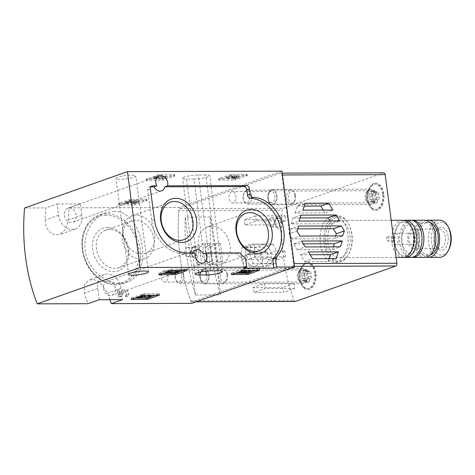 <?xml version="1.0" encoding="UTF-8"?>
<svg xmlns="http://www.w3.org/2000/svg" width="475" height="475" viewBox="0 0 475 475"><rect width="100%" height="100%" fill="white"/><g stroke="black" fill="none" stroke-linecap="round" stroke-linejoin="round"><path stroke-width="0.36" stroke-dasharray="2.38 1.78" d="M161.767 178.944L174.521 174.64L158.988 174.616L146.615 178.992L161.767 178.944L161.945 180.304L174.515 176.124L159.172 175.976L146.419 180.28L161.945 180.304M69.13 207.848L80.37 203.876L81.86 215.234A14.636 11.388 -109.5 0 1 75.097 229.069A14.636 11.388 -109.5 0 1 58.573 215.306L57.077 203.947L45.843 207.919A139.395 84.455 -90.2 0 0 45.095 220.073L46.14 226.664L49.483 231.907L54.411 234.733L59.743 234.478L65.894 229.081L68.382 219.996A139.395 84.455 89.8 0 1 69.13 207.848L179.105 207.504A139.395 84.455 -90.2 0 0 191.728 303.371M57.077 203.947L80.37 203.876M24.587 207.985L45.843 207.919M281.948 171.148L179.105 207.504M193.907 179.087L186.515 179.105A9.993 1.651 172.5 0 1 182.525 178.321A9.993 1.651 172.5 0 1 187.886 176.118A9.993 1.651 172.5 0 1 198.342 174.925L205.734 174.901A9.993 1.651 172.5 0 1 209.724 175.691A9.993 1.651 172.5 0 1 204.363 177.888A9.993 1.651 172.5 0 1 193.907 179.087L206.019 271.106M117.942 177.246A9.993 1.651 172.5 0 0 115.983 178.529A9.993 1.651 172.5 0 0 122.877 179.194A9.993 1.651 172.5 0 0 133.837 177.199A9.993 1.651 172.5 0 0 135.791 175.922A9.993 1.651 172.5 0 0 128.903 175.251A9.993 1.651 172.5 0 0 117.942 177.246M234.335 178.719L246.709 174.343L230.268 174.586L218.803 178.689L234.335 178.719L234.513 180.078L246.893 175.703L230.446 175.946L218.987 180.055L234.513 180.078M134.134 203.609L146.514 199.233L130.067 199.476L118.607 203.585L134.134 203.609L134.312 204.974L146.692 200.598L130.245 200.842L118.964 204.826L134.312 204.974M113.567 211.375C143.664 209.671 154.238 274.71 127.193 282.085C114.962 286.793 96.461 277.982 88.843 261.933C78.826 243.087 89.057 218.072 105.895 212.741L113.567 211.375M109.85 299.689A139.395 84.455 89.8 0 1 107.587 293.057L100.011 282.352L94.489 279.733L89.205 279.971L84.247 284.947L84.301 293.128A139.395 84.455 -90.2 0 0 88.041 303.697M122.615 290.267L122.972 289.762L126.528 289.75L128.998 293.372L127.668 296.287L126.89 296.43A139.395 84.455 89.8 0 1 126.32 294.732L126.736 294.66L124.658 290.908L121.552 296.447L119.516 296.453A139.395 84.455 89.8 0 1 117.378 289.78L118.851 289.774A139.395 84.455 -90.2 0 0 120.389 294.666L122.532 290.296A3.972 3.093 -109.5 0 1 122.972 289.762M195.231 253.009L192.482 253.977L183.101 254.006L178.558 253.122A33.921 26.398 -109.5 0 1 151.685 220.471L147.678 190.03A3.254 2.529 -109.5 0 1 149.186 186.954A3.254 2.529 -109.5 0 1 149.851 186.841L150.872 186.835M243.942 268.137L242.761 259.16A33.921 26.398 -109.5 0 1 237.031 253.84L239.78 252.866M237.031 253.84L203.288 253.947M203.627 269.45A6.971 4.222 -90.2 0 0 201.293 271.753A6.971 4.222 -90.2 0 0 201.323 280.79A6.971 4.222 -90.2 0 0 206.714 282.233A6.971 4.222 -90.2 0 0 208.448 273.701A6.971 4.222 -90.2 0 0 203.627 269.45M271.51 190.291A6.971 4.222 -90.2 0 0 269.177 192.595A6.971 4.222 -90.2 0 0 269.206 201.632A6.971 4.222 -90.2 0 0 274.598 203.074A6.971 4.222 -90.2 0 0 276.331 194.542A6.971 4.222 -90.2 0 0 271.51 190.291M194.222 246.145A6.038 3.658 -90.2 0 0 192.203 248.146A6.038 3.658 -90.2 0 0 192.227 255.972A6.038 3.658 -90.2 0 0 196.899 257.224A6.038 3.658 -90.2 0 0 198.402 249.832A6.038 3.658 -90.2 0 0 194.222 246.145M278.124 216.481A6.038 3.658 -90.2 0 0 276.106 218.482A6.038 3.658 -90.2 0 0 276.129 226.314A6.038 3.658 -90.2 0 0 280.802 227.567A6.038 3.658 -90.2 0 0 282.304 220.168A6.038 3.658 -90.2 0 0 278.124 216.481M107.772 227.388A22.598 17.587 70.5 0 0 96.562 260.585A22.598 17.587 70.5 0 0 127.704 260.49A22.598 17.587 70.5 0 0 107.772 227.388M109.713 229.461A19.903 15.491 70.5 0 0 105.646 230.161A19.903 15.491 70.5 0 0 97.678 254.083A19.903 15.491 70.5 0 0 118.91 267.686A19.903 15.491 70.5 0 0 127.633 246.293A19.903 15.491 70.5 0 0 109.713 229.461M135.624 220.299A19.903 15.491 70.5 0 0 131.557 221A19.903 15.491 70.5 0 0 123.583 244.922A19.903 15.491 70.5 0 0 144.822 258.525A19.903 15.491 70.5 0 0 153.544 237.132A19.903 15.491 70.5 0 0 135.624 220.299M192.482 253.977A7.434 5.783 -109.5 0 1 192.779 253.015M242.761 259.16L245.516 258.186M183.101 254.006L185.85 253.038M136.224 215.027A19.903 15.491 70.5 0 0 132.151 215.727A19.903 15.491 70.5 0 0 124.183 239.649A19.903 15.491 70.5 0 0 145.421 253.252A19.903 15.491 70.5 0 0 154.138 231.859A19.903 15.491 70.5 0 0 136.224 215.027M211.648 226.159A19.903 15.491 70.5 0 0 207.581 226.854A19.903 15.491 70.5 0 0 199.613 250.776A19.903 15.491 70.5 0 0 220.845 264.379A19.903 15.491 70.5 0 0 229.567 242.986A19.903 15.491 70.5 0 0 211.648 226.159M110.378 295.598A7.434 5.783 -109.5 0 1 103.687 289.311A7.434 5.783 -109.5 0 1 106.946 281.319A7.434 5.783 -109.5 0 1 114.879 286.401A7.434 5.783 -109.5 0 1 111.898 295.337A7.434 5.783 -109.5 0 1 110.378 295.598M99.275 299.725L97.779 288.367A14.636 11.388 -109.5 0 1 104.542 274.526A14.636 11.388 -109.5 0 1 121.066 288.289L122.562 299.654M71.173 222.537A7.434 5.783 -109.5 0 1 64.481 216.25A7.434 5.783 -109.5 0 1 67.741 208.258A7.434 5.783 -109.5 0 1 75.673 213.34A7.434 5.783 -109.5 0 1 72.699 222.276A7.434 5.783 -109.5 0 1 71.173 222.537M277.198 217.847A4.649 2.814 -90.2 0 0 275.642 219.385A4.649 2.814 -90.2 0 0 275.66 225.411A4.649 2.814 -90.2 0 0 277.81 227.038A4.649 2.814 -90.2 0 0 280.606 222.383A4.649 2.814 -90.2 0 0 277.78 217.746A4.649 2.814 -90.2 0 0 277.198 217.847M270.91 217.865A4.649 2.814 -90.2 0 0 268.713 222.906A4.649 2.814 -90.2 0 0 271.522 227.056A4.649 2.814 -90.2 0 0 272.11 226.955A4.649 2.814 -90.2 0 0 274.307 221.92A4.649 2.814 -90.2 0 0 271.498 217.764A4.649 2.814 -90.2 0 0 270.91 217.865M193.295 247.511A4.649 2.814 -90.2 0 0 191.74 249.048A4.649 2.814 -90.2 0 0 191.757 255.069A4.649 2.814 -90.2 0 0 193.907 256.702A4.649 2.814 -90.2 0 0 196.709 252.047A4.649 2.814 -90.2 0 0 193.877 247.404A4.649 2.814 -90.2 0 0 193.295 247.511M187.007 247.528A4.649 2.814 -90.2 0 0 184.811 252.563A4.649 2.814 -90.2 0 0 187.625 256.72A4.649 2.814 -90.2 0 0 188.207 256.619A4.649 2.814 -90.2 0 0 190.404 251.578A4.649 2.814 -90.2 0 0 187.595 247.428A4.649 2.814 -90.2 0 0 187.007 247.528M270.673 191.52A5.712 3.462 -90.2 0 0 268.761 193.414A5.712 3.462 -90.2 0 0 268.785 200.818A5.712 3.462 -90.2 0 0 271.427 202.819A5.712 3.462 -90.2 0 0 274.871 197.095A5.712 3.462 -90.2 0 0 271.391 191.395A5.712 3.462 -90.2 0 0 270.673 191.52M231.747 191.645A5.712 3.462 -90.2 0 0 229.045 197.838A5.712 3.462 -90.2 0 0 232.501 202.944A5.712 3.462 -90.2 0 0 233.219 202.813A5.712 3.462 -90.2 0 0 235.927 196.62A5.712 3.462 -90.2 0 0 232.465 191.514A5.712 3.462 -90.2 0 0 231.747 191.645M202.789 270.679A5.712 3.462 -90.2 0 0 200.877 272.573A5.712 3.462 -90.2 0 0 200.901 279.977A5.712 3.462 -90.2 0 0 203.543 281.978A5.712 3.462 -90.2 0 0 206.981 276.254A5.712 3.462 -90.2 0 0 203.508 270.554A5.712 3.462 -90.2 0 0 202.789 270.679M163.863 270.803A5.712 3.462 -90.2 0 0 161.162 276.996A5.712 3.462 -90.2 0 0 164.617 282.103A5.712 3.462 -90.2 0 0 165.336 281.972A5.712 3.462 -90.2 0 0 168.037 275.779A5.712 3.462 -90.2 0 0 164.582 270.673A5.712 3.462 -90.2 0 0 163.863 270.803M126.528 289.75A3.972 3.093 -109.5 0 1 128.375 293.598A3.972 3.093 -109.5 0 1 126.498 296.715A3.972 3.093 -109.5 0 1 125.685 296.851L126.89 296.43M121.552 296.447L120.347 296.869L123.767 291.543A2.12 1.651 -109.5 0 1 124.468 290.973A2.12 1.651 -109.5 0 1 126.73 292.416A2.12 1.651 -109.5 0 1 125.881 294.969A2.12 1.651 -109.5 0 1 125.448 295.04L126.32 294.732M120.347 296.869L118.311 296.875L119.516 296.453M125.685 296.851L125.448 295.04M118.311 296.875L117.378 289.78M118.851 289.774L119.534 294.969L122.532 290.296M119.534 294.969L120.389 294.666M248.294 272.947L251.328 271.872M256.001 270.222L259.154 268.85L243.996 268.892L231.432 273.077L234.953 273.262M240.208 273.244L241.555 273.238M244.423 273.232L245.771 273.226M244.435 271.985L244.257 270.625L245.355 270.233A3.972 0.653 172.5 0 0 244.625 270.257M243.099 270.394A3.972 0.653 172.5 0 0 239.062 271.587A3.972 0.653 172.5 0 0 243.354 271.682A3.972 0.653 172.5 0 0 247.653 271.652A3.972 0.653 172.5 0 0 251.156 270.536M243.533 273.042L243.354 271.682M244.257 270.625A2.12 0.35 172.5 0 0 242.036 270.875A2.12 0.35 172.5 0 0 240.902 271.344A2.12 0.35 172.5 0 0 241.074 271.451A1.853 0.309 172.5 0 0 244.233 271.112L244.607 270.982L244.726 271.884M245.45 270.976L244.607 270.982M245.89 272.466L245.712 271.106L246.08 270.976M245.712 271.106A1.853 0.309 172.5 0 0 245.349 271.344A1.853 0.309 172.5 0 0 246.151 271.486M248.544 271.16A2.12 0.35 172.5 0 0 249.316 270.774A2.12 0.35 172.5 0 0 248.473 270.608M250.188 270.239A3.972 0.653 172.5 0 0 249.571 270.222M176.7 272.828L178.505 272.187M183.439 270.447L186.592 269.076L171.433 269.123L158.864 273.303L162.385 273.487M177.442 272.828L177.264 271.462L178.362 271.077M168.382 272.852L168.203 271.492L177.264 271.462M167.366 273.214L167.182 271.854L168.203 271.492M165.769 272.294L165.71 271.854L167.182 271.854M168.904 271.183L168.845 270.75L165.71 271.854M170.145 270.744L168.845 270.75M169.48 272.466L169.302 271.106L170.317 270.744M176.433 272.442L176.255 271.082L175.216 271.082M170.365 271.1L169.302 271.106M175.168 270.726L176.255 271.082M148.093 297.837L151.127 296.762M155.8 295.112L158.953 293.74L143.794 293.788L131.231 297.973L134.752 298.152M137.465 298.146L138.997 298.14M144.222 298.122L145.57 298.122M142.494 296.905L142.316 295.539L143.106 296.525A3.972 0.653 172.5 0 0 147.298 296.572A3.972 0.653 172.5 0 0 150.955 295.426M138.943 298.158L138.765 296.798L142.316 295.539M137.346 297.237L137.287 296.798L138.765 296.798M142.049 295.575L141.995 295.135L137.287 296.798M144.032 295.129L141.995 295.135M148.343 296.05A2.12 0.35 172.5 0 0 149.114 295.67A2.12 0.35 172.5 0 0 148.271 295.503M149.987 295.129A3.972 0.653 172.5 0 0 149.37 295.118L149.316 295.135M233.522 176.991L233.7 178.351L232.602 178.743L232.423 177.377L233.522 176.991A2.12 0.35 172.5 0 0 235.737 176.736A2.12 0.35 172.5 0 0 236.877 176.273A2.12 0.35 172.5 0 0 236.704 176.16A1.853 0.309 172.5 0 0 233.54 176.504L232.067 176.51A1.853 0.309 172.5 0 0 232.429 176.273A1.853 0.309 172.5 0 0 230.803 176.178A2.12 0.35 172.5 0 0 228.457 176.837A2.12 0.35 172.5 0 0 229.306 177.003L228.208 177.389L228.386 178.754L229.484 178.368L229.306 177.003M233.7 178.351A2.12 0.35 172.5 0 0 235.915 178.101A2.12 0.35 172.5 0 0 237.055 177.632A2.12 0.35 172.5 0 0 236.882 177.525A1.853 0.309 172.5 0 0 233.718 177.864L233.54 176.504M229.484 178.368A2.12 0.35 172.5 0 1 228.641 178.202A2.12 0.35 172.5 0 1 230.981 177.543A1.853 0.309 172.5 0 1 232.607 177.632A1.853 0.309 172.5 0 1 232.245 177.87L233.718 177.864M233.35 177.994L233.172 176.635M231.871 178L231.693 176.641M232.602 178.743A3.972 0.653 172.5 0 0 236.758 178.268A3.972 0.653 172.5 0 0 238.889 177.389A3.972 0.653 172.5 0 0 234.597 177.294A3.972 0.653 172.5 0 0 230.304 177.323A3.972 0.653 172.5 0 0 226.801 178.44A3.972 0.653 172.5 0 0 228.386 178.754M234.597 177.294L234.418 175.934A3.972 0.653 172.5 0 0 230.12 175.958A3.972 0.653 172.5 0 0 226.623 177.08A3.972 0.653 172.5 0 0 228.208 177.389M232.423 177.377A3.972 0.653 172.5 0 0 236.58 176.902A3.972 0.653 172.5 0 0 238.711 176.029A3.972 0.653 172.5 0 0 234.418 175.934M165.003 178.321L166.096 177.929L157.041 177.959L158.056 177.602L156.584 177.602L153.449 178.713L165.003 178.321L164.819 176.955L153.265 177.347L156.406 176.243L157.878 176.237L156.857 176.599L165.917 176.569L164.819 176.955M161.874 178.689L161.696 177.323M159.766 178.695L159.588 177.329M162.895 178.327L162.717 176.961M155.942 178.351L155.758 176.985M154.921 178.707L154.743 177.347M153.449 178.713L153.265 177.347M156.584 177.602L156.406 176.243M158.056 177.602L157.878 176.237M157.041 177.959L156.857 176.599M166.096 177.929L165.917 176.569M133.321 201.881L133.499 203.247L132.4 203.632L132.222 202.273L133.321 201.881A2.12 0.35 172.5 0 0 135.535 201.632A2.12 0.35 172.5 0 0 136.675 201.162A2.12 0.35 172.5 0 0 134.217 201.139L124.848 202.297L129.55 200.634L131.023 200.628L127.472 201.881L133.908 200.872A3.972 0.653 172.5 0 1 138.51 200.919A3.972 0.653 172.5 0 1 136.378 201.798A3.972 0.653 172.5 0 1 132.222 202.273M133.499 203.247A2.12 0.35 172.5 0 0 135.713 202.991A2.12 0.35 172.5 0 0 136.853 202.528A2.12 0.35 172.5 0 0 134.395 202.498L134.217 201.139M132.4 203.632A3.972 0.653 172.5 0 0 136.557 203.158A3.972 0.653 172.5 0 0 138.694 202.285A3.972 0.653 172.5 0 0 134.087 202.237L127.656 203.247L131.207 201.988L129.728 201.994L125.026 203.656L134.395 202.498M127.062 203.65L126.884 202.291M125.026 203.656L124.848 202.297M129.728 201.994L129.55 200.634M131.207 201.988L131.023 200.628M127.656 203.247L127.472 201.881M383.812 172.817A2.322 1.407 -90.2 0 0 383.521 172.87L283.272 208.311A2.322 1.407 -90.2 0 0 282.174 210.288A139.395 84.455 -90.2 0 0 294.037 300.39A2.322 1.407 -90.2 0 0 295.242 301.506M178.855 210.609A139.395 84.455 -90.2 0 0 190.713 300.711A2.322 1.407 -90.2 0 0 191.924 301.827A2.322 1.407 -90.2 0 0 192.215 301.773L292.463 266.332A2.322 1.407 -90.2 0 0 293.538 263.577L281.871 174.978A2.322 1.407 -90.2 0 0 280.493 173.138A2.322 1.407 -90.2 0 0 280.197 173.191L179.954 208.632A2.322 1.407 -90.2 0 0 178.855 210.609L282.174 210.288M242.113 247.261L263.952 247.196L266.992 254.072L275.702 254.042A139.395 84.455 89.8 0 0 276.48 259.95L267.769 259.973L266.522 266.73L244.684 266.802C240.873 260.389 240.018 253.876 242.113 247.261L250.978 244.126L272.816 244.061L263.952 247.196M274.158 224.871A139.395 84.455 89.8 0 1 274.277 219.598L244.702 219.688A139.395 84.455 -90.2 0 0 244.583 224.96L274.158 224.871L285.701 220.792L256.126 220.881L244.583 224.96M254.273 292.386L283.848 292.297A139.395 84.455 89.8 0 1 282.411 287.571L252.842 287.666A139.395 84.455 -90.2 0 0 254.273 292.386L265.038 288.58L264.385 283.581L252.842 287.666M210.437 217.051A139.395 84.455 -90.2 0 0 220.685 294.922L210.437 217.051L185.297 217.128A139.395 84.455 89.8 0 0 195.552 294.999L220.685 294.922M203.537 268.767A7.665 4.643 -90.2 0 0 199.904 277.079A7.665 4.643 -90.2 0 0 204.547 283.931A7.665 4.643 -90.2 0 0 209.166 276.248A7.665 4.643 -90.2 0 0 204.499 268.595A7.665 4.643 -90.2 0 0 203.537 268.767M271.421 189.608A7.665 4.643 -90.2 0 0 267.793 197.921A7.665 4.643 -90.2 0 0 272.43 204.773A7.665 4.643 -90.2 0 0 277.05 197.089A7.665 4.643 -90.2 0 0 272.383 189.436A7.665 4.643 -90.2 0 0 271.421 189.608M331.093 216.368A23.233 14.078 -90.2 0 0 320.091 241.549A23.233 14.078 -90.2 0 0 334.157 262.319A23.233 14.078 -90.2 0 0 348.157 239.044A23.233 14.078 -90.2 0 0 334.008 215.852A23.233 14.078 -90.2 0 0 331.093 216.368M306.078 262.538A13.71 8.307 -90.2 0 0 301.488 267.075A13.71 8.307 -90.2 0 0 301.548 284.846A13.71 8.307 -90.2 0 0 312.146 287.684A13.71 8.307 -90.2 0 0 315.554 270.904A13.71 8.307 -90.2 0 0 306.078 262.538M373.962 183.38A13.71 8.307 -90.2 0 0 369.378 187.916A13.71 8.307 -90.2 0 0 369.431 205.687A13.71 8.307 -90.2 0 0 380.03 208.531A13.71 8.307 -90.2 0 0 383.444 191.746A13.71 8.307 -90.2 0 0 373.962 183.38M369.936 189.299A7.665 4.643 -90.2 0 0 367.371 191.841A7.665 4.643 -90.2 0 0 367.401 201.78A7.665 4.643 -90.2 0 0 370.945 204.464A7.665 4.643 -90.2 0 0 375.565 196.781A7.665 4.643 -90.2 0 0 370.898 189.133A7.665 4.643 -90.2 0 0 369.936 189.299M302.053 268.458A7.665 4.643 -90.2 0 0 299.482 270.999A7.665 4.643 -90.2 0 0 299.517 280.939A7.665 4.643 -90.2 0 0 303.062 283.623A7.665 4.643 -90.2 0 0 307.681 275.939A7.665 4.643 -90.2 0 0 303.014 268.292A7.665 4.643 -90.2 0 0 302.053 268.458M335.617 235.944L334.673 238.741L342.653 235.921M334.673 238.741L292.054 238.877L300.028 236.057M292.054 238.877L289.043 233.884L297.023 231.064M289.043 233.884L290.736 228.879L298.716 226.058M290.736 228.879L297.772 228.855M333.302 246.863L332.358 249.66L297.243 249.767L293.687 243.871L301.667 241.051M293.687 243.871L303.347 243.841M332.358 249.66L340.332 246.84M297.243 249.767L305.217 246.947M329.068 258.691L328.124 261.493L304.582 261.565L300.485 254.76L308.465 251.94M300.485 254.76L310.145 254.731M328.124 261.493L336.098 258.673M304.582 261.565L312.562 258.744M330.042 220.964L331.722 223.755L339.696 220.934M331.722 223.755L291.056 223.879L299.036 221.059M291.056 223.879L293.057 217.966L301.031 215.145M293.057 217.966L300.087 217.942M323.243 210.075L324.924 212.865L332.904 210.045M324.924 212.865L294.981 212.96L302.961 210.14M294.981 212.96L297.285 206.132L305.265 203.312M297.285 206.132L304.321 206.108M448.839 228.065A16.447 9.963 -90.2 0 0 439.167 222.668A16.447 9.963 -90.2 0 0 432.749 247.196A16.447 9.963 -90.2 0 0 448.905 249.387M439.791 227.394A11.614 7.036 -90.2 0 0 435.902 231.242A11.614 7.036 -90.2 0 0 435.949 246.299A11.614 7.036 -90.2 0 0 444.933 248.704A11.614 7.036 -90.2 0 0 447.824 234.484A11.614 7.036 -90.2 0 0 439.791 227.394M439.523 220.168A18.584 11.263 -90.2 0 0 437.19 220.584A18.584 11.263 -90.2 0 0 428.391 240.73A18.584 11.263 -90.2 0 0 439.642 257.343M426.443 220.465A18.584 11.263 -90.2 0 0 425.956 220.62A18.584 11.263 -90.2 0 0 417.092 239.234A18.584 11.263 -90.2 0 0 426.556 257.129M430.089 222.561A16.494 9.993 -90.2 0 0 428.296 222.294A16.494 9.993 -90.2 0 0 426.223 222.662A16.494 9.993 -90.2 0 0 418.41 240.546A16.494 9.993 -90.2 0 0 428.397 255.289A16.494 9.993 -90.2 0 0 430.19 255.016M422.524 222.674A16.494 9.993 -90.2 0 0 414.717 240.552A16.494 9.993 -90.2 0 0 424.703 255.301A16.494 9.993 -90.2 0 0 434.643 238.771A16.494 9.993 -90.2 0 0 424.597 222.306A16.494 9.993 -90.2 0 0 422.524 222.674M424.591 220.216A18.584 11.263 -90.2 0 0 422.257 220.632A18.584 11.263 -90.2 0 0 413.458 240.777A18.584 11.263 -90.2 0 0 424.709 257.391M411.653 220.323A18.584 11.263 -90.2 0 0 410.246 220.667A18.584 11.263 -90.2 0 0 401.399 240.053A18.584 11.263 -90.2 0 0 411.772 257.367M408.916 224.61A14.565 8.823 -90.2 0 0 404.261 248.603A14.565 8.823 -90.2 0 0 419.193 243.325A14.565 8.823 -90.2 0 0 408.916 224.61M410.733 220.257A18.584 11.263 -90.2 0 0 408.393 220.673A18.584 11.263 -90.2 0 0 399.594 240.819A18.584 11.263 -90.2 0 0 410.845 257.432M404.166 220.406A18.584 11.263 -90.2 0 0 403.127 220.691A18.584 11.263 -90.2 0 0 394.274 239.768A18.584 11.263 -90.2 0 0 404.284 257.331M402.877 220.287A18.584 11.263 -90.2 0 0 400.538 220.697A18.584 11.263 -90.2 0 0 391.738 240.843A18.584 11.263 -90.2 0 0 402.99 257.456M336.496 220.899A18.584 11.263 -90.2 0 0 327.697 241.045A18.584 11.263 -90.2 0 0 338.948 257.658A18.584 11.263 -90.2 0 0 350.146 239.038A18.584 11.263 -90.2 0 0 338.829 220.483A18.584 11.263 -90.2 0 0 336.496 220.899M336.045 217.491A22.07 13.371 -90.2 0 0 327.435 250.402A22.07 13.371 -90.2 0 0 349.119 253.341A22.07 13.371 -90.2 0 0 349.03 224.734A22.07 13.371 -90.2 0 0 336.045 217.491M334.976 216.357A23.233 14.078 -90.2 0 0 323.974 241.537A23.233 14.078 -90.2 0 0 338.034 262.307A23.233 14.078 -90.2 0 0 348.733 254.095A23.233 14.078 -90.2 0 0 348.638 223.98A23.233 14.078 -90.2 0 0 337.891 215.84A23.233 14.078 -90.2 0 0 334.976 216.357M438.449 229.366A9.607 5.819 -90.2 0 0 435.231 232.548A9.607 5.819 -90.2 0 0 435.272 244.993A9.607 5.819 -90.2 0 0 439.713 248.36A9.607 5.819 -90.2 0 0 445.503 238.741A9.607 5.819 -90.2 0 0 439.654 229.152A9.607 5.819 -90.2 0 0 438.449 229.366M412.324 229.449A9.607 5.819 -90.2 0 0 407.776 239.857A9.607 5.819 -90.2 0 0 413.588 248.443A9.607 5.819 -90.2 0 0 419.378 238.818A9.607 5.819 -90.2 0 0 413.529 229.235A9.607 5.819 -90.2 0 0 412.324 229.449M411.516 233.391A5.575 3.378 -90.2 0 0 408.874 239.436A5.575 3.378 -90.2 0 0 412.253 244.417A5.575 3.378 -90.2 0 0 415.613 238.83A5.575 3.378 -90.2 0 0 412.217 233.267A5.575 3.378 -90.2 0 0 411.516 233.391M394.357 233.445A5.575 3.378 -90.2 0 0 391.721 239.489A5.575 3.378 -90.2 0 0 395.093 244.471A5.575 3.378 -90.2 0 0 398.454 238.883A5.575 3.378 -90.2 0 0 395.058 233.32A5.575 3.378 -90.2 0 0 394.357 233.445M393.662 236.853A2.09 1.265 -90.2 0 0 392.671 239.121A2.09 1.265 -90.2 0 0 393.935 240.991A2.09 1.265 -90.2 0 0 395.194 238.895A2.09 1.265 -90.2 0 0 393.923 236.805A2.09 1.265 -90.2 0 0 393.662 236.853M387.416 236.877A2.09 1.265 -90.2 0 0 386.424 239.139A2.09 1.265 -90.2 0 0 387.689 241.009A2.09 1.265 -90.2 0 0 388.948 238.913A2.09 1.265 -90.2 0 0 387.677 236.829A2.09 1.265 -90.2 0 0 387.416 236.877M272.816 244.061A17.195 13.377 -109.5 0 1 276.046 250.865L284.762 250.842L275.702 254.042M276.046 250.865L266.992 254.072M284.762 250.842L285.54 256.749L276.48 259.95M285.54 256.749L276.824 256.773L267.769 259.973M276.824 256.773A17.195 13.377 -109.5 0 1 275.387 263.595L266.522 266.73M275.387 263.595L253.549 263.667L244.684 266.802M253.549 263.667A20.674 16.091 -109.5 0 1 250.978 244.126M253.953 244.346L264.142 244.316A10.224 7.956 -109.5 0 1 271.124 256.815L271.991 263.382L261.802 263.411A10.224 7.956 -109.5 0 1 254.814 250.907L253.953 244.346L244.874 247.552L255.063 247.523A10.224 7.956 -109.5 0 1 262.052 260.027L262.913 266.588L252.724 266.623A10.224 7.956 -109.5 0 1 245.741 254.119L244.874 247.552M264.142 244.316L255.063 247.523M271.124 256.815L262.052 260.027M271.991 263.382L262.913 266.588M261.802 263.411L252.724 266.623M254.814 250.907L245.741 254.119M246.911 254.594L260.217 254.553L260.876 259.552L247.57 259.593L246.911 254.594L254.066 252.065L267.372 252.023L260.217 254.553M267.372 252.023L268.031 257.022L260.876 259.552M268.031 257.022L254.719 257.064L247.57 259.593M254.719 257.064L254.066 252.065M256.126 220.881L255.467 215.882L285.042 215.792L274.277 219.598M255.467 215.882L244.702 219.688M285.042 215.792L285.701 220.792M264.385 283.581L293.954 283.492L294.613 288.491L283.848 292.297M293.954 283.492L282.411 287.571M294.613 288.491L265.038 288.58M194.406 246.958L199.393 246.947L201.786 265.121L196.798 265.133L194.406 246.958L204.719 243.313L209.707 243.301L199.393 246.947M204.939 246.929L209.926 246.911L212.319 265.086L207.332 265.103L204.939 246.929L215.252 243.283L220.246 243.265L209.926 246.911M195.552 294.999L185.297 217.128M220.246 243.265L222.638 261.44L212.319 265.086M222.638 261.44L217.645 261.458L207.332 265.103M217.645 261.458L215.252 243.283M209.707 243.301L212.099 261.476L201.786 265.121M212.099 261.476L207.112 261.488L196.798 265.133M207.112 261.488L204.719 243.313M383.295 194.109A12.777 7.742 -90.2 0 0 375.689 184.003A12.777 7.742 -90.2 0 0 367.988 196.804A12.777 7.742 -90.2 0 0 375.767 209.558A12.777 7.742 -90.2 0 0 383.295 194.109M377.186 201.899A2.274 1.377 89.8 0 1 378.557 199.672A2.274 1.377 89.8 0 1 378.67 199.678A1.3 0.79 89.8 0 0 378.735 199.684A1.3 0.79 89.8 0 0 379.489 198.734A1.3 0.79 89.8 0 0 379.139 197.273A2.274 1.377 -90.2 0 1 378.712 194.032A1.3 0.79 89.8 0 0 378.759 192.69A1.3 0.79 89.8 0 0 378.058 191.995A1.3 0.79 89.8 0 0 377.678 192.155A2.274 1.377 89.8 0 1 377.019 192.434A2.274 1.377 89.8 0 1 375.767 191.134A1.3 0.79 89.8 0 0 375.054 190.392A1.3 0.79 89.8 0 0 374.27 191.668A2.274 1.377 89.8 0 1 372.899 193.895A2.274 1.377 89.8 0 1 372.786 193.883A1.3 0.79 89.8 0 0 372.721 193.883A1.3 0.79 89.8 0 0 371.967 194.833A1.3 0.79 89.8 0 0 372.317 196.294A2.274 1.377 89.8 0 1 372.744 199.53A1.3 0.79 89.8 0 0 372.697 200.877A1.3 0.79 89.8 0 0 373.397 201.572A1.3 0.79 89.8 0 0 373.777 201.412A2.274 1.377 89.8 0 1 374.437 201.133A2.274 1.377 89.8 0 1 375.689 202.433A1.3 0.79 89.8 0 0 376.402 203.175A1.3 0.79 89.8 0 0 377.186 201.899L374.229 201.911A2.274 1.377 89.8 0 1 375.6 199.684A2.274 1.377 89.8 0 1 375.713 199.69L378.67 199.678M382.553 194.109A12.777 7.742 -90.2 0 0 374.947 184.009A12.777 7.742 -90.2 0 0 369.069 188.522A12.777 7.742 -90.2 0 0 369.117 205.087A12.777 7.742 -90.2 0 0 375.03 209.564A12.777 7.742 -90.2 0 0 382.553 194.109M295.563 195.777A6.038 3.658 -90.2 0 0 293.58 191.615A6.038 3.658 -90.2 0 0 291.965 191.003A6.038 3.658 -90.2 0 0 288.325 197.054A6.038 3.658 -90.2 0 0 292.006 203.086A6.038 3.658 -90.2 0 0 293.615 202.463A6.038 3.658 -90.2 0 0 295.563 195.777M294.832 195.587A6.971 4.222 -90.2 0 0 292.541 190.784A6.971 4.222 -90.2 0 0 290.682 190.077A6.971 4.222 -90.2 0 0 286.484 197.06A6.971 4.222 -90.2 0 0 290.73 204.018A6.971 4.222 -90.2 0 0 292.582 203.3A6.971 4.222 -90.2 0 0 294.832 195.587M251.607 195.724A6.971 4.222 -90.2 0 0 247.457 190.214A6.971 4.222 -90.2 0 0 244.251 192.678A6.971 4.222 -90.2 0 0 244.281 201.709A6.971 4.222 -90.2 0 0 247.499 204.155A6.971 4.222 -90.2 0 0 251.607 195.724M249.63 196.027A5.546 3.361 -90.2 0 0 247.154 191.805A5.546 3.361 -90.2 0 0 243.776 193.598A5.546 3.361 -90.2 0 0 243.8 200.788A5.546 3.361 -90.2 0 0 247.843 202.16A5.546 3.361 -90.2 0 0 249.63 196.027M374.229 201.911A1.3 0.79 89.8 0 1 373.445 203.181A1.3 0.79 89.8 0 1 372.733 202.439A2.274 1.377 89.8 0 0 371.48 201.139A2.274 1.377 89.8 0 0 370.821 201.418A1.3 0.79 89.8 0 1 370.441 201.578A1.3 0.79 89.8 0 1 369.74 200.883A1.3 0.79 89.8 0 1 369.787 199.542A2.274 1.377 89.8 0 0 369.36 196.306A1.3 0.79 89.8 0 1 369.01 194.839A1.3 0.79 89.8 0 1 369.764 193.889A1.3 0.79 89.8 0 1 369.829 193.895A2.274 1.377 89.8 0 0 369.942 193.901A2.274 1.377 89.8 0 0 371.313 191.674A1.3 0.79 89.8 0 1 372.097 190.404A1.3 0.79 89.8 0 1 372.81 191.146A2.274 1.377 89.8 0 0 374.062 192.446A2.274 1.377 89.8 0 0 374.722 192.161A1.3 0.79 89.8 0 1 375.102 192.001A1.3 0.79 89.8 0 1 375.802 192.696A1.3 0.79 89.8 0 1 375.755 194.043A2.274 1.377 89.8 0 0 376.182 197.279A1.3 0.79 89.8 0 1 376.532 198.74A1.3 0.79 89.8 0 1 375.778 199.696A1.3 0.79 89.8 0 1 375.713 199.69M315.406 273.267A12.777 7.742 -90.2 0 0 307.806 263.162A12.777 7.742 -90.2 0 0 300.099 275.963A12.777 7.742 -90.2 0 0 307.883 288.717A12.777 7.742 -90.2 0 0 315.406 273.267M309.302 281.058A2.274 1.377 89.8 0 1 310.674 278.831A2.274 1.377 89.8 0 1 310.787 278.837A1.3 0.79 89.8 0 0 310.852 278.843A1.3 0.79 89.8 0 0 311.606 277.893A1.3 0.79 89.8 0 0 311.256 276.432A2.274 1.377 -90.2 0 1 310.828 273.19A1.3 0.79 89.8 0 0 310.87 271.848A1.3 0.79 89.8 0 0 310.169 271.154A1.3 0.79 89.8 0 0 309.795 271.314A2.274 1.377 89.8 0 1 309.136 271.593A2.274 1.377 89.8 0 1 307.883 270.293A1.3 0.79 89.8 0 0 307.171 269.551A1.3 0.79 89.8 0 0 306.387 270.821A2.274 1.377 89.8 0 1 305.015 273.048A2.274 1.377 89.8 0 1 304.902 273.042A1.3 0.79 89.8 0 0 304.837 273.042A1.3 0.79 89.8 0 0 304.077 273.992A1.3 0.79 89.8 0 0 304.433 275.452A2.274 1.377 89.8 0 1 304.861 278.688A1.3 0.79 89.8 0 0 304.813 280.036A1.3 0.79 89.8 0 0 305.514 280.731A1.3 0.79 89.8 0 0 305.888 280.571A2.274 1.377 89.8 0 1 306.553 280.292A2.274 1.377 89.8 0 1 307.8 281.586A1.3 0.79 89.8 0 0 308.518 282.328A1.3 0.79 89.8 0 0 309.302 281.058L306.345 281.069A2.274 1.377 89.8 0 1 307.717 278.843A2.274 1.377 89.8 0 1 307.83 278.849L310.787 278.837M314.67 273.267A12.777 7.742 -90.2 0 0 307.064 263.168A12.777 7.742 -90.2 0 0 301.18 267.68A12.777 7.742 -90.2 0 0 301.233 284.246A12.777 7.742 -90.2 0 0 307.141 288.723A12.777 7.742 -90.2 0 0 314.67 273.267M227.679 274.936A6.038 3.658 -90.2 0 0 225.696 270.774A6.038 3.658 -90.2 0 0 224.081 270.162A6.038 3.658 -90.2 0 0 220.442 276.212A6.038 3.658 -90.2 0 0 224.123 282.245A6.038 3.658 -90.2 0 0 225.726 281.622A6.038 3.658 -90.2 0 0 227.679 274.936M226.949 274.746A6.971 4.222 -90.2 0 0 224.657 269.942A6.971 4.222 -90.2 0 0 222.799 269.236A6.971 4.222 -90.2 0 0 218.601 276.218A6.971 4.222 -90.2 0 0 222.84 283.177A6.971 4.222 -90.2 0 0 224.699 282.459A6.971 4.222 -90.2 0 0 226.949 274.746M183.718 274.882A6.971 4.222 -90.2 0 0 179.574 269.373A6.971 4.222 -90.2 0 0 176.368 271.831A6.971 4.222 -90.2 0 0 176.391 280.868A6.971 4.222 -90.2 0 0 179.615 283.308A6.971 4.222 -90.2 0 0 183.718 274.882M181.747 275.185A5.546 3.361 -90.2 0 0 179.271 270.964A5.546 3.361 -90.2 0 0 175.893 272.757A5.546 3.361 -90.2 0 0 175.916 279.947A5.546 3.361 -90.2 0 0 179.96 281.319A5.546 3.361 -90.2 0 0 181.747 275.185M306.345 281.069A1.3 0.79 89.8 0 1 305.562 282.34A1.3 0.79 89.8 0 1 304.843 281.598A2.274 1.377 89.8 0 0 303.596 280.298A2.274 1.377 89.8 0 0 302.931 280.577A1.3 0.79 89.8 0 1 302.557 280.737A1.3 0.79 89.8 0 1 301.857 280.042A1.3 0.79 89.8 0 1 301.904 278.7A2.274 1.377 89.8 0 0 301.477 275.464A1.3 0.79 89.8 0 1 301.12 273.998A1.3 0.79 89.8 0 1 301.88 273.048A1.3 0.79 89.8 0 1 301.946 273.054A2.274 1.377 89.8 0 0 302.053 273.06A2.274 1.377 89.8 0 0 303.43 270.833A1.3 0.79 89.8 0 1 304.214 269.562A1.3 0.79 89.8 0 1 304.926 270.305A2.274 1.377 89.8 0 0 306.179 271.605A2.274 1.377 89.8 0 0 306.838 271.32A1.3 0.79 89.8 0 1 307.212 271.16A1.3 0.79 89.8 0 1 307.913 271.854A1.3 0.79 89.8 0 1 307.871 273.202A2.274 1.377 89.8 0 0 308.293 276.438A1.3 0.79 89.8 0 1 308.649 277.899A1.3 0.79 89.8 0 1 307.895 278.855A1.3 0.79 89.8 0 1 307.83 278.849M149.851 186.841L151.347 186.313M106.703 213.803A36.242 28.209 70.5 0 0 99.287 215.074A36.242 28.209 70.5 0 0 84.776 258.643A36.242 28.209 70.5 0 0 123.447 283.415A36.242 28.209 70.5 0 0 139.329 244.459A36.242 28.209 70.5 0 0 106.703 213.803M106.163 215.181A35.079 27.301 70.5 0 0 88.766 266.712A35.079 27.301 70.5 0 0 137.109 266.564A35.079 27.301 70.5 0 0 106.163 215.181M147.678 190.03L150.433 189.056M151.685 220.471L154.44 219.498M178.558 253.122L181.308 252.148M97.779 288.367L84.301 293.128M121.066 288.289L107.587 293.057M81.86 215.234L68.382 219.996M58.573 215.306L45.095 220.073M198.793 272.395L186.515 179.105M218.357 270.774L205.734 174.901M210.965 270.798L198.342 174.925M259.498 270.216L259.344 269.04M259.332 270.21L259.154 268.85M244.18 270.257L243.996 268.892M242.885 270.453L242.707 269.093M231.61 274.443L231.432 273.077M231.764 274.384L231.616 273.273M241.217 272.555L241.074 271.451M244.352 271.985L244.233 271.112M186.936 270.441L186.776 269.266M186.77 270.435L186.592 269.076M171.612 270.483L171.433 269.123M170.323 270.679L170.145 269.319M159.042 274.669L158.864 273.303M159.202 274.609L159.054 273.499M159.297 295.106L159.143 293.93M159.131 295.106L158.953 293.74M143.978 295.153L143.794 293.788M142.684 295.349L142.506 293.983M131.409 299.333L131.231 297.973M131.563 299.28L131.421 298.163M143.284 297.89L143.106 296.525M235.802 179.882L235.624 178.523M247.083 175.898L246.899 174.533M246.893 175.703L246.709 174.343M231.735 175.75L231.557 174.39M230.446 175.946L230.268 174.586M219.165 179.936L218.987 178.57M219.355 180.126L219.177 178.766M236.882 177.525L236.704 176.16M232.245 177.87L232.067 176.51M230.981 177.543L230.803 176.178M163.24 180.108L163.056 178.748M174.515 176.124L174.337 174.758M174.325 175.928L174.147 174.568M159.172 175.976L158.988 174.616M157.884 176.172L157.7 174.812M146.603 180.162L146.425 178.796M146.793 180.352L146.615 178.992M135.601 204.778L135.423 203.413M146.882 200.788L146.698 199.429M146.692 200.598L146.514 199.233M131.533 200.646L131.355 199.28M130.245 200.842L130.067 199.476M118.964 204.826L118.786 203.466M119.154 205.022L118.976 203.656M134.087 202.237L133.908 200.872M190.713 300.711L294.037 300.39M281.871 174.978L282.447 174.972M293.538 263.577L294.114 263.572M292.463 266.332L294.476 266.327M192.215 301.773L196.282 301.762M280.197 173.191L383.521 172.87M179.954 208.632L283.272 208.311M374.152 195.391A6.721 4.073 -90.2 0 0 371.147 190.285A6.721 4.073 -90.2 0 0 367.056 192.452A6.721 4.073 -90.2 0 0 367.08 201.168A6.721 4.073 -90.2 0 0 371.984 202.825A6.721 4.073 -90.2 0 0 374.152 195.391M372.442 195.54A6.038 3.658 -90.2 0 0 368.843 190.766A6.038 3.658 -90.2 0 0 365.204 196.816A6.038 3.658 -90.2 0 0 368.879 202.843A6.038 3.658 -90.2 0 0 372.442 195.54M376.182 197.279L379.139 197.273M375.755 194.043L378.712 194.032M374.722 192.161L377.678 192.155M372.81 191.146L375.767 191.134M371.313 191.674L374.27 191.668M369.829 193.895L372.786 193.883M369.36 196.306L372.317 196.294M369.787 199.542L372.744 199.53M370.821 201.418L373.777 201.412M372.733 202.439L375.689 202.433M306.262 274.55A6.721 4.073 -90.2 0 0 303.264 269.438A6.721 4.073 -90.2 0 0 299.173 271.611A6.721 4.073 -90.2 0 0 299.197 280.321A6.721 4.073 -90.2 0 0 304.101 281.984A6.721 4.073 -90.2 0 0 306.262 274.55M304.552 274.698A6.038 3.658 -90.2 0 0 300.96 269.925A6.038 3.658 -90.2 0 0 297.32 275.975A6.038 3.658 -90.2 0 0 300.996 282.002A6.038 3.658 -90.2 0 0 304.552 274.698M308.293 276.438L311.256 276.432M307.871 273.202L310.828 273.19M306.838 271.32L309.795 271.314M304.926 270.305L307.883 270.293M303.43 270.833L306.387 270.821M301.946 273.054L304.902 273.042M301.477 275.464L304.433 275.452M301.904 278.7L304.861 278.688M302.931 280.577L305.888 280.571M304.843 281.598L307.8 281.586M105.895 212.741L99.287 215.074C91.188 218.167 85.803 224.538 83.131 234.175C80.916 243.283 81.801 252.528 85.785 261.909C92.762 278.576 110.081 288.551 123.447 283.415L127.199 282.091M118.91 267.686L144.822 258.525M105.646 230.161L131.557 221M149.186 186.954L151.935 185.98M145.421 253.252L183.706 239.715M132.151 215.727L170.442 202.19M220.845 264.379L259.136 250.842M207.581 226.854L245.872 213.317M104.542 274.526L89.199 279.953M75.097 229.069L59.749 234.496M195.795 249.909L106.946 281.319M203.502 262.954L111.898 295.337M159.345 175.875L67.741 208.258M161.547 190.867L72.699 222.276M275.66 225.411L276.129 226.314M275.642 219.385L276.106 218.482M277.78 217.746L271.498 217.764M277.81 227.038L271.522 227.056M191.757 255.069L192.227 255.972M191.74 249.048L192.203 248.146M193.877 247.404L187.595 247.428M193.907 256.702L187.625 256.72M268.785 200.818L269.206 201.632M268.761 193.414L269.177 192.595M271.391 191.395L232.465 191.514M271.427 202.819L232.501 202.944M200.901 279.977L201.323 280.79M200.877 272.573L201.293 271.753M203.508 270.554L164.582 270.673M203.543 281.978L164.617 282.103M222.348 271.558L209.724 175.691M195.142 274.188L182.525 178.321M148.414 271.789L135.791 175.922M128.606 274.396L115.983 178.529M126.498 296.715L127.674 296.299M125.881 294.969L126.736 294.66M259.706 270.281L259.522 268.921M231.426 274.562L231.248 273.196M241.08 272.703L240.902 271.344M245.527 272.703L245.349 271.344M249.494 272.139L249.316 270.774M187.138 270.507L186.96 269.147M158.864 274.788L158.686 273.422M159.505 295.177L159.327 293.811M131.225 299.452L131.047 298.092M149.292 297.035L149.114 295.67M247.261 175.78L247.083 174.414M218.987 180.055L218.803 178.689M237.055 177.632L236.877 176.273M232.607 177.632L232.429 176.273M228.641 178.202L228.457 176.837M226.801 178.44L226.623 177.08M238.889 177.389L238.711 176.029M174.699 176.005L174.521 174.64M146.419 180.28L146.241 178.915M147.06 200.67L146.882 199.304M118.786 204.945L118.607 203.585M136.853 202.528L136.675 201.162M138.694 202.285L138.51 200.919M280.493 173.138L282.209 173.132M191.924 301.827L196.139 301.815M367.401 201.78L369.431 205.687M367.371 191.841L369.378 187.916M370.898 189.133L272.383 189.436M370.945 204.464L272.43 204.773M299.517 280.939L301.548 284.846M299.482 270.999L301.488 267.075M303.014 268.292L204.499 268.595M303.062 283.623L204.547 283.931M428.296 222.294L424.597 222.306M428.397 255.289L424.703 255.301M402.372 222.223L404.183 221.908C405.567 221.766 409.343 222.478 412.389 230.019C415.833 239.406 412.638 251.394 408.215 254.273C405.496 256.179 403.103 256.358 401.025 254.802C398.941 253.46 397.254 251.008 395.96 247.433C394.398 242.624 394.179 237.648 395.301 232.495C396.417 228.119 398.151 225.037 400.502 223.25L402.372 222.223M391.204 220.323L338.829 220.483M396.097 257.48L338.948 257.658M349.03 224.734L348.638 223.98M349.119 253.341L348.733 254.095M337.891 215.84L334.008 215.852M338.034 262.307L334.157 262.319M435.272 244.993L435.949 246.299M435.231 232.548L435.902 231.242M439.654 229.152L413.529 229.235M439.713 248.36L413.588 248.443M412.217 233.267L395.058 233.32M412.253 244.417L395.093 244.471M393.923 236.805L387.677 236.829M393.935 240.991L387.689 241.009M375.689 184.003L374.947 184.009M375.767 209.558L375.03 209.564M292.006 203.086L368.879 202.843C368.986 203.353 368.386 202.795 367.08 201.168L369.117 205.087M291.965 191.003L368.843 190.766C368.944 190.255 368.351 190.819 367.056 192.452L369.069 188.522M293.58 191.615L292.541 190.784M293.615 202.463L292.582 203.3M290.682 190.077L247.457 190.214M290.73 204.018L247.499 204.155M243.8 200.788L244.281 201.709M243.776 193.598L244.251 192.678M375.6 199.684L378.557 199.672M375.778 199.696L378.735 199.684M375.102 192.001L378.058 191.995M374.062 192.446L377.019 192.434M372.097 190.404L375.054 190.392M369.942 193.901L372.899 193.895M369.764 193.889L372.721 193.883M370.441 201.578L373.397 201.572M371.48 201.139L374.437 201.133M373.445 203.181L376.402 203.175M307.806 263.162L307.064 263.168M307.883 288.717L307.141 288.723M224.123 282.245L300.996 282.002C301.103 282.512 300.503 281.954 299.197 280.321L301.233 284.246M224.081 270.162L300.96 269.925C301.061 269.414 300.467 269.972 299.173 271.611L301.18 267.68M225.696 270.774L224.657 269.942M225.726 281.622L224.699 282.459M222.799 269.236L179.574 269.373M222.84 283.177L179.615 283.308M175.916 279.947L176.391 280.868M175.893 272.757L176.368 271.831M307.717 278.843L310.674 278.831M307.895 278.855L310.852 278.843M307.212 271.16L310.169 271.154M306.179 271.605L309.136 271.593M304.214 269.562L307.171 269.551M302.053 273.06L305.015 273.048M301.88 273.048L304.837 273.042M302.557 280.737L305.514 280.731M303.596 280.298L306.553 280.292M305.562 282.34L308.518 282.328"/><path stroke-width="0.71" d="M127.425 171.629L24.587 207.985A139.395 84.455 -90.2 0 0 37.21 303.852L88.041 303.697L99.275 299.725L122.562 299.654L111.328 303.62L191.728 303.371L294.565 267.015L281.948 171.148L127.425 171.629L140.048 267.496L246.697 267.164L243.942 268.137L273.885 268.043L276.64 267.069L294.565 267.015M111.328 303.62A139.395 84.455 89.8 0 1 109.85 299.689M246.697 267.164L245.516 258.186A33.921 26.398 -109.5 0 1 239.78 252.866L206.043 252.973A7.434 5.783 -109.5 0 1 203.502 262.954A7.434 5.783 -109.5 0 1 201.982 263.215A7.434 5.783 -109.5 0 1 195.231 253.009L185.85 253.038L181.308 252.148A33.921 26.398 -109.5 0 1 154.44 219.498L150.433 189.056A3.254 2.529 -109.5 0 1 151.935 185.98A3.254 2.529 -109.5 0 1 152.6 185.868L156.809 185.856L154.054 186.829L150.872 186.835M206.043 252.973L203.288 253.947A7.434 5.783 -109.5 0 0 195.795 249.909A7.434 5.783 -109.5 0 0 192.779 253.015M159.321 295.296L143.978 295.153L131.225 299.452L148.046 299.286L159.297 295.106M186.96 270.631L171.612 270.483L158.864 274.788L175.679 274.615L186.936 270.441M259.522 270.4L244.18 270.257L231.426 274.562L248.241 274.39L259.498 270.216M146.46 273.066A9.993 1.651 -7.5 0 1 135.5 275.061A9.993 1.651 -7.5 0 1 128.606 274.396A9.993 1.651 -7.5 0 1 138.296 271.457A9.993 1.651 -7.5 0 1 148.414 271.789A9.993 1.651 -7.5 0 1 146.46 273.066M206.53 274.954A9.993 1.651 -7.5 0 0 216.986 273.76A9.993 1.651 -7.5 0 0 222.348 271.558A9.993 1.651 -7.5 0 0 218.357 270.774L210.965 270.798A9.993 1.651 -7.5 0 0 200.503 271.991A9.993 1.651 -7.5 0 0 195.142 274.188A9.993 1.651 -7.5 0 0 199.132 274.978L206.53 274.954L206.019 271.106M37.21 303.852L140.048 267.496M156.809 185.856A7.434 5.783 -109.5 0 1 159.345 175.875A7.434 5.783 -109.5 0 1 165.686 178.137A7.434 5.783 -109.5 0 1 167.616 185.82L246.495 185.577A3.254 2.529 -109.5 0 1 249.5 188.747L250.218 194.21A3.254 2.529 -109.5 0 0 253.163 197.38A33.921 26.398 -109.5 0 1 281.562 221.243A33.921 26.398 -109.5 0 1 275.458 258.091L276.64 267.069M251.192 209.416A22.598 17.587 70.5 0 0 239.982 242.612A22.598 17.587 70.5 0 0 271.124 242.517A22.598 17.587 70.5 0 0 251.192 209.416M175.762 198.289A22.598 17.587 70.5 0 0 164.558 231.485A22.598 17.587 70.5 0 0 195.7 231.39A22.598 17.587 70.5 0 0 175.762 198.289M167.616 185.82L164.867 186.794L243.74 186.55A3.254 2.529 -109.5 0 1 246.751 189.721L247.469 195.183L250.218 194.21M164.867 186.794A7.434 5.783 -109.5 0 1 161.547 190.867A7.434 5.783 -109.5 0 1 160.027 191.128A7.434 5.783 -109.5 0 1 154.054 186.829M247.469 195.183A3.254 2.529 -109.5 0 0 250.408 198.354A33.921 26.398 -109.5 0 1 278.807 222.217A33.921 26.398 -109.5 0 1 272.703 259.065L273.885 268.043M272.703 259.065L275.458 258.091M174.515 201.489A19.903 15.491 70.5 0 0 170.442 202.19A19.903 15.491 70.5 0 0 162.474 226.112A19.903 15.491 70.5 0 0 183.706 239.715A19.903 15.491 70.5 0 0 192.428 218.322A19.903 15.491 70.5 0 0 174.515 201.489M249.939 212.622A19.903 15.491 70.5 0 0 245.872 213.317A19.903 15.491 70.5 0 0 237.898 237.245A19.903 15.491 70.5 0 0 259.136 250.842A19.903 15.491 70.5 0 0 267.858 229.449A19.903 15.491 70.5 0 0 249.939 212.622M245.771 273.226L248.294 272.947M251.328 271.872L256.001 270.222M234.953 273.262L240.208 273.244M241.555 273.238L244.423 273.232M249.571 270.239L249.749 271.587A3.972 0.653 -7.5 0 1 251.334 271.896A3.972 0.653 -7.5 0 1 247.831 273.018A3.972 0.653 -7.5 0 1 243.533 273.042A3.972 0.653 -7.5 0 1 239.24 272.947A3.972 0.653 -7.5 0 1 241.377 272.074A3.972 0.653 -7.5 0 1 245.533 271.599L245.355 270.251M244.625 270.257A3.972 0.653 172.5 0 0 243.099 270.394M249.749 271.587L248.651 271.973A2.12 0.35 -7.5 0 1 249.494 272.139A2.12 0.35 -7.5 0 1 247.154 272.798A1.853 0.309 -7.5 0 1 245.527 272.703A1.853 0.309 -7.5 0 1 245.89 272.466L244.417 272.472A1.853 0.309 -7.5 0 1 241.252 272.816A2.12 0.35 -7.5 0 1 241.08 272.703A2.12 0.35 -7.5 0 1 242.22 272.24A2.12 0.35 -7.5 0 1 244.435 271.985L245.533 271.599M244.785 272.341L244.726 271.884M246.264 272.335L246.08 270.976L245.45 270.976M246.151 271.486A1.853 0.309 172.5 0 0 246.97 271.433A2.12 0.35 172.5 0 0 248.544 271.16M248.651 271.973L248.473 270.608L249.512 270.239M251.334 271.896L251.156 270.536A3.972 0.653 172.5 0 0 250.188 270.239M162.385 273.487L174.212 273.452L176.7 272.828M178.505 272.187L183.439 270.447M170.501 272.104L169.023 272.11L165.888 273.22L177.442 272.828L178.541 272.436L178.362 271.077L175.168 270.726L175.346 272.092L176.433 272.442L169.48 272.466L170.501 272.104L170.145 270.744M165.888 273.22L165.769 272.294M169.023 272.11L168.904 271.183M175.216 271.082L170.365 271.1M178.541 272.436L177.454 272.086L177.276 270.72M177.454 272.086L175.346 272.092M145.57 298.122L148.093 297.837M151.127 296.762L155.8 295.112M134.752 298.152L137.465 298.146M138.997 298.14L144.222 298.122M149.37 295.135L149.548 296.477L148.449 296.863A2.12 0.35 -7.5 0 1 149.292 297.035A2.12 0.35 -7.5 0 1 147.345 297.641A2.12 0.35 -7.5 0 1 145.107 297.617L144.21 296.495L142.173 296.501L137.471 298.163L138.943 298.158L142.494 296.905L143.284 297.89A3.972 0.653 -7.5 0 0 147.476 297.932A3.972 0.653 -7.5 0 0 151.133 296.792L150.955 295.426A3.972 0.653 172.5 0 0 149.987 295.129M137.471 298.163L137.346 297.237M142.173 296.501L142.049 295.575M144.21 296.495L144.032 295.153L144.928 296.257A2.12 0.35 172.5 0 0 146.229 296.376A2.12 0.35 172.5 0 0 148.343 296.05M148.449 296.863L148.271 295.503L149.316 295.135M149.548 296.477A3.972 0.653 -7.5 0 1 151.133 296.792M336.146 215.033L339.696 220.934L299.036 221.059L301.031 215.145L336.146 215.033L328.166 217.853L330.042 220.964M301.667 241.051L342.332 240.926L340.332 246.84L305.217 246.947L301.667 241.051M196.139 301.815L295.242 301.506A2.322 1.407 -90.2 0 0 295.533 301.453L395.782 266.012A2.322 1.407 -90.2 0 0 396.857 263.251L385.195 174.652A2.322 1.407 -90.2 0 0 383.812 172.817L282.209 173.132M341.335 225.928L344.339 230.915L342.653 235.921L300.028 236.057L297.023 231.064L298.716 226.058L341.335 225.928L333.355 228.748L336.365 233.736L344.339 230.915M308.465 251.94L338.408 251.845L336.098 258.673L312.562 258.744L308.465 251.94M328.801 203.241L332.904 210.045L302.961 210.14L305.265 203.312L328.801 203.241L320.827 206.061L323.243 210.075M336.365 233.736L335.617 235.944M297.772 228.855L333.355 228.748M303.347 243.841L334.353 243.746L342.332 240.926M334.353 243.746L333.302 246.863M310.145 254.731L330.428 254.665L338.408 251.845M330.428 254.665L329.068 258.691M300.087 217.942L328.166 217.853M304.321 206.108L320.827 206.061M426.556 257.129A18.584 11.263 -90.2 0 0 428.402 257.379L439.642 257.343A18.584 11.263 -90.2 0 0 448.198 250.776L448.905 249.387A16.447 9.963 -90.2 0 0 448.839 228.065L448.121 226.682A18.584 11.263 -90.2 0 0 439.523 220.168L428.29 220.204A18.584 11.263 -90.2 0 0 426.443 220.465M448.198 250.776A18.584 11.263 -90.2 0 0 448.121 226.682M428.402 257.379A18.584 11.263 -90.2 0 0 439.607 238.759A18.584 11.263 -90.2 0 0 428.29 220.204M430.19 255.016A16.494 9.993 -90.2 0 0 438.342 238.759A16.494 9.993 -90.2 0 0 430.089 222.561M411.772 257.367A18.584 11.263 -90.2 0 0 412.692 257.426L424.709 257.391A18.584 11.263 -90.2 0 0 435.907 238.771A18.584 11.263 -90.2 0 0 424.591 220.216L412.579 220.257A18.584 11.263 -90.2 0 0 411.653 220.323M412.692 257.426A18.584 11.263 -90.2 0 0 423.896 238.806A18.584 11.263 -90.2 0 0 412.579 220.257M404.284 257.331A18.584 11.263 -90.2 0 0 405.579 257.45L410.845 257.432A18.584 11.263 -90.2 0 0 422.049 238.812A18.584 11.263 -90.2 0 0 410.733 220.257L405.46 220.275A18.584 11.263 -90.2 0 0 404.166 220.406M405.579 257.45A18.584 11.263 -90.2 0 0 416.783 238.83A18.584 11.263 -90.2 0 0 405.46 220.275M396.097 257.48L402.99 257.456A18.584 11.263 -90.2 0 0 414.194 238.836A18.584 11.263 -90.2 0 0 402.877 220.287L391.204 220.323M151.347 186.313L152.6 185.868M250.408 198.354L253.163 197.38M246.751 189.721L249.5 188.747M243.74 186.55L246.495 185.577M199.132 274.978L198.793 272.395M248.241 274.39L248.063 273.024M246.953 274.586L246.774 273.226M244.417 272.472L244.352 271.985M247.154 272.798L246.97 271.433M175.679 274.615L175.501 273.25M174.39 274.811L174.212 273.452M148.046 299.286L147.862 297.92M146.751 299.482L146.573 298.116M145.107 297.617L144.928 296.257M282.447 174.972L385.195 174.652M294.114 263.572L396.857 263.251M294.476 266.327L395.782 266.012M196.282 301.762L295.533 301.453M239.24 272.947L239.091 271.795"/></g></svg>
